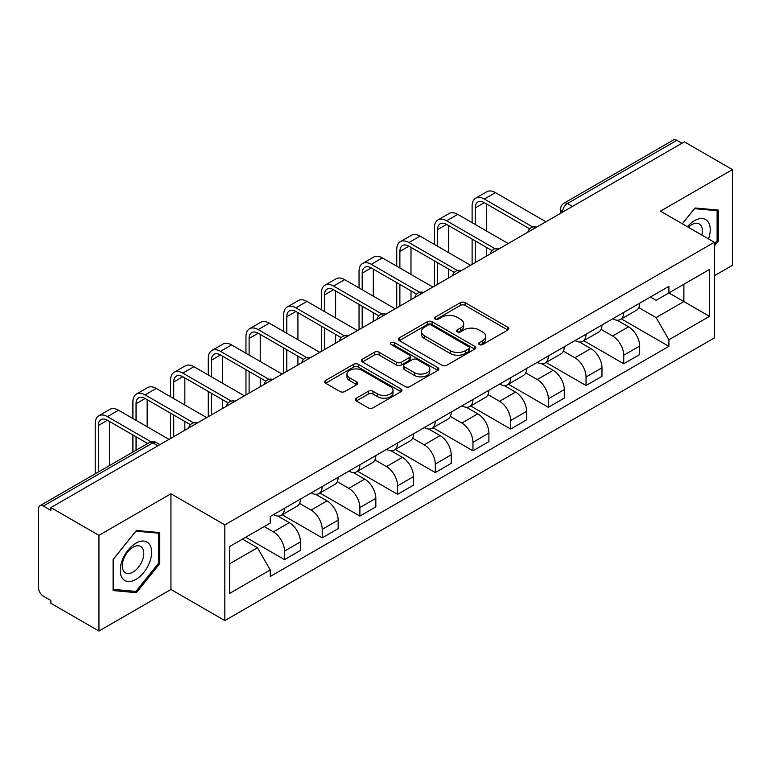 <?xml version="1.0" encoding="UTF-8"?>
<svg xmlns="http://www.w3.org/2000/svg" width="771" height="771" viewBox="0 0 771 771"><rect width="100%" height="100%" fill="white"/><g stroke="black" fill="none" stroke-linecap="round" stroke-linejoin="round"><path stroke-width="1.16" d="M479.311 344.56A2.352 1.359 0 0 0 482.636 344.56L507.829 330.007A3.354 1.937 0 0 0 508.812 328.639A3.354 1.937 0 0 0 507.829 327.27L465.144 302.627A3.354 1.937 0 0 0 460.403 302.627L435.201 317.18A2.352 1.359 0 0 0 434.516 318.134A2.352 1.359 0 0 0 435.201 319.088A2.352 1.359 0 0 0 438.526 319.088L441.783 317.209A10.736 6.197 0 0 1 456.962 317.209L460.518 319.261A10.736 6.197 0 0 1 463.66 323.647A10.736 6.197 0 0 1 460.518 328.022L457.261 329.911A2.352 1.359 0 0 0 456.567 330.865A2.352 1.359 0 0 0 457.261 331.829A2.352 1.359 0 0 0 460.576 331.829L463.834 329.94A10.736 6.197 0 0 1 479.013 329.94L482.569 331.993A10.736 6.197 0 0 1 485.72 336.378A10.736 6.197 0 0 1 482.569 340.763L479.311 342.642A2.352 1.359 0 0 0 478.627 343.596A2.352 1.359 0 0 0 479.311 344.56L479.311 342.642M356.289 398.202A3.354 1.937 0 0 0 355.306 399.571A3.354 1.937 0 0 0 356.289 400.939L368.268 407.849A3.354 1.937 0 0 0 373.01 407.849L400.987 391.697A3.354 1.937 0 0 0 401.97 390.328A3.354 1.937 0 0 0 400.987 388.96L358.303 364.307A3.354 1.937 0 0 0 353.561 364.307L325.574 380.469A3.354 1.937 0 0 0 324.591 381.838A3.354 1.937 0 0 0 325.574 383.206L340.04 391.552A3.354 1.937 0 0 0 344.782 391.552L356.761 384.642A3.354 1.937 0 0 0 357.744 383.274A3.354 1.937 0 0 0 356.761 381.905L349.591 377.761A8.973 5.175 0 0 1 346.96 374.099A8.973 5.175 0 0 1 352.501 369.319A8.973 5.175 0 0 1 362.274 370.437L390.377 386.666A8.973 5.175 0 0 1 393.008 390.328A8.973 5.175 0 0 1 387.466 395.109A8.973 5.175 0 0 1 377.694 393.991L373.01 391.282A3.354 1.937 0 0 0 368.268 391.282L356.289 398.202L356.289 400.939M224.833 524.878L170.95 493.777L98.948 535.344L50.876 507.588L684.369 141.835L732.45 169.601L660.448 211.167L714.332 242.267L224.833 524.878L224.833 620.578L714.332 337.968L714.332 242.267M442.024 365.271A3.354 1.937 0 0 0 446.766 365.271L474.743 349.109A3.354 1.937 0 0 0 475.726 347.74A3.354 1.937 0 0 0 474.743 346.372L432.059 321.729A3.354 1.937 0 0 0 427.317 321.729L399.33 337.881A3.354 1.937 0 0 0 398.347 339.25A3.354 1.937 0 0 0 399.33 340.618L442.024 365.271M392.092 345.071A2.352 1.359 0 0 1 394.473 345.398L394.473 342.603L437.87 367.661A3.354 1.937 0 0 1 438.853 369.03A3.354 1.937 0 0 1 437.87 370.398L409.883 386.56A3.354 1.937 0 0 1 405.141 386.56L362.457 361.917L362.457 359.18A3.354 1.937 0 0 0 361.474 360.549A3.354 1.937 0 0 0 362.457 361.917M362.457 359.18L374.427 352.26A3.354 1.937 0 0 1 379.178 352.26L396.487 362.254A3.354 1.937 0 0 0 401.228 362.254L409.17 357.667A3.354 1.937 0 0 0 410.153 356.298A3.354 1.937 0 0 0 409.17 354.93L391.148 344.521A2.352 1.359 0 0 1 390.463 343.567A2.352 1.359 0 0 1 391.909 342.314A2.352 1.359 0 0 1 394.473 342.603M98.948 535.344L98.948 631.035L50.876 603.279L50.876 600.484L43.378 596.166A6.833 3.942 -120 0 1 38.55 587.791L38.55 508.841A6.833 3.942 -120 0 1 39.967 505.709L149.41 442.525A6.833 3.942 60 0 1 152.831 442.862L43.378 506.046A6.833 3.942 -120 0 0 39.967 505.709M714.332 275.748L732.45 265.291L732.45 169.601M98.948 631.035L170.95 589.468L224.833 620.578M50.876 507.588L50.876 510.373L43.378 506.046M572.506 206.426L567.427 203.496A6.833 3.942 60 0 0 564.015 203.159L673.459 139.965A6.833 3.942 60 0 1 676.88 140.303L567.427 203.496A6.833 3.942 120 0 0 562.599 211.861L562.599 212.141M681.95 143.233L676.88 140.303M623.729 312.438A15.719 9.079 60 0 1 620.472 319.493L636.412 310.289A15.719 9.079 -120 0 0 639.67 303.234M601.091 329.362L612.608 336.011A15.719 9.079 60 0 1 623.729 355.258L639.67 346.054A15.719 9.079 -120 0 0 628.558 326.808L617.147 320.216M639.67 346.054L639.67 354.564L623.729 363.767L583.753 340.695M620.472 319.493A15.719 9.079 60 0 1 612.733 318.78M623.729 355.258L623.729 363.767M586.037 334.2A15.719 9.079 60 0 1 582.78 341.254L598.73 332.05A15.719 9.079 -120 0 0 601.978 324.986M546.061 362.447L586.037 385.529L601.978 376.325L601.978 367.815A15.719 9.079 -120 0 0 590.865 348.569L579.455 341.977M582.78 341.254A15.719 9.079 60 0 1 575.041 340.541M563.408 351.123L574.925 357.773A15.719 9.079 60 0 1 586.037 377.019L586.037 385.529M548.345 355.961A15.719 9.079 60 0 1 545.087 363.016L561.037 353.802A15.719 9.079 -120 0 0 564.285 346.748M508.368 384.209L548.345 407.29L564.295 398.087L564.295 389.577A15.719 9.079 -120 0 0 553.173 370.321L541.762 363.739M545.087 363.016A15.719 9.079 60 0 1 537.348 362.303M525.716 372.885L537.233 379.534A15.719 9.079 60 0 1 548.345 398.78L548.345 407.29M510.653 377.723A15.719 9.079 60 0 1 507.395 384.777L523.345 375.564A15.719 9.079 -120 0 0 526.603 368.509M470.676 405.97L510.653 429.052L526.603 419.848L526.603 411.338A15.719 9.079 -120 0 0 515.481 392.082L504.07 385.5M507.395 384.777A15.719 9.079 60 0 1 499.656 384.064M488.024 394.646L499.541 401.296A15.719 9.079 60 0 1 510.653 420.542L510.653 429.052M472.96 399.474A15.719 9.079 60 0 1 469.703 406.539L485.653 397.325A15.719 9.079 -120 0 0 488.91 390.271M432.984 427.732L472.96 450.813L488.91 441.61L488.91 433.1A15.719 9.079 -120 0 0 477.798 413.844L466.378 407.261M469.703 406.539A15.719 9.079 60 0 1 461.974 405.825M450.331 416.407L461.848 423.057A15.719 9.079 60 0 1 472.96 442.303L472.96 450.813M435.268 421.236A15.719 9.079 60 0 1 432.02 428.29L447.961 419.087A15.719 9.079 -120 0 0 451.218 412.032M395.301 449.493L435.268 472.575L451.218 463.371L451.218 454.861A15.719 9.079 -120 0 0 440.106 435.605L428.686 429.013M432.02 428.29A15.719 9.079 60 0 1 424.281 427.587M412.639 438.169L424.156 444.809A15.719 9.079 60 0 1 435.268 464.065L435.268 472.575M397.576 442.997A15.719 9.079 60 0 1 394.328 450.052L410.268 440.848A15.719 9.079 -120 0 0 413.526 433.794M357.609 471.254L397.576 494.336L413.526 485.123L413.526 476.623A15.719 9.079 -120 0 0 402.414 457.367L391.003 450.775M394.328 450.052A15.719 9.079 60 0 1 386.589 449.348M374.947 459.921L386.464 466.571A15.719 9.079 60 0 1 397.576 485.826L397.576 494.336M359.893 464.759A15.719 9.079 60 0 1 356.636 471.813L372.576 462.61A15.719 9.079 -120 0 0 375.834 455.555M319.917 493.016L359.893 516.098L375.834 506.884L375.834 498.374A15.719 9.079 -120 0 0 364.722 479.128L353.311 472.536M356.636 471.813A15.719 9.079 60 0 1 348.897 471.11M337.255 481.682L348.771 488.332A15.719 9.079 60 0 1 359.893 507.588L359.893 516.098M322.201 486.52A15.719 9.079 60 0 1 318.943 493.575L334.893 484.371A15.719 9.079 -120 0 0 338.141 477.316M282.225 514.777L322.201 537.859L338.141 528.646L338.141 520.136A15.719 9.079 -120 0 0 327.029 500.89L315.618 494.298M318.943 493.575A15.719 9.079 60 0 1 311.205 492.871M299.572 503.444L311.089 510.094A15.719 9.079 60 0 1 322.201 529.349L322.201 537.859M284.509 508.282A15.719 9.079 60 0 1 281.251 515.336L297.201 506.133A15.719 9.079 -120 0 0 300.449 499.078M245.727 537.223L284.509 559.611L300.449 550.407L300.449 541.897A15.719 9.079 -120 0 0 289.337 522.651L277.926 516.059M281.251 515.336A15.719 9.079 60 0 1 273.512 514.633M264.212 526.554L273.397 531.855A15.719 9.079 60 0 1 284.509 551.111L284.509 559.611M650.425 297.018L656.102 300.305L709.493 269.474L683.887 284.258L683.887 301.557L656.102 317.594L638.783 307.6M229.662 563.803L257.447 547.757L270.255 569.942L229.662 593.371L229.662 546.504L270.255 523.066L270.255 516.512L668.91 286.349L668.91 292.903L709.493 316.341L668.91 339.78L656.102 317.594M709.493 269.474L709.493 316.341M270.255 569.942L270.255 576.496L668.91 346.333L668.91 339.78M714.332 246.103L718.312 241.15L718.312 210.059L694.999 207.977L682.296 223.783M170.95 493.777L170.95 589.468M113.086 590.576L136.4 592.658L159.713 563.649L159.713 532.568L136.4 530.477L113.086 559.486L113.086 590.576M257.447 547.757L242.47 539.112M621.445 318.934L668.91 346.333M717.107 240.446L718.312 241.15M133.942 591.232L136.4 592.658M158.508 562.955L159.713 563.649M480.246 344.888L482.569 343.548A10.736 6.197 0 0 0 485.72 339.173L485.72 336.378M463.66 323.647L463.66 326.432A10.736 6.197 0 0 1 460.518 330.817L458.196 332.156M507.781 330.036L465.144 305.412A3.354 1.937 0 0 0 460.403 305.412L436.135 319.425M474.705 349.138L432.059 324.514A3.354 1.937 0 0 0 427.317 324.514L399.378 340.647M468.816 348.704A2.352 1.359 0 0 0 469.51 347.74A2.352 1.359 0 0 0 468.816 346.786L431.346 325.15A2.352 1.359 0 0 0 428.03 325.15L424.59 327.135A10.736 6.197 0 0 0 421.448 331.52A10.736 6.197 0 0 0 424.59 335.896L450.197 350.689A10.736 6.197 0 0 0 465.376 350.689L468.816 348.704L468.816 351.489A2.352 1.359 0 0 0 469.51 350.535L469.51 347.74M421.448 331.52L421.448 334.306A10.736 6.197 0 0 0 424.59 338.691L424.59 335.896M468.816 351.489L465.376 353.475A10.736 6.197 0 0 1 450.197 353.475L424.59 338.691M362.495 361.936L374.427 355.055L374.427 352.26M410.153 356.298L410.153 359.093A3.354 1.937 0 0 1 409.17 360.462L401.228 365.049A3.354 1.937 0 0 1 396.487 365.049L379.178 355.055A3.354 1.937 0 0 0 374.427 355.055M394.473 345.398L437.822 370.427M414.451 372.624A8.973 5.175 0 0 0 424.223 373.752A8.973 5.175 0 0 0 429.765 368.962A8.973 5.175 0 0 0 427.134 365.3L417.236 359.585A3.354 1.937 0 0 0 412.495 359.585L404.553 364.172A3.354 1.937 0 0 0 403.57 365.541A3.354 1.937 0 0 0 404.553 366.909L414.451 372.624L414.451 375.419A8.973 5.175 0 0 0 424.223 376.537A8.973 5.175 0 0 0 429.765 371.757L429.765 368.962M403.57 365.541L403.57 368.336A3.354 1.937 0 0 0 404.553 369.704L404.553 366.909M414.451 375.419L404.553 369.704M393.008 390.328L393.008 393.114A8.973 5.175 0 0 1 387.466 397.903A8.973 5.175 0 0 1 377.694 396.776L373.01 394.077A3.354 1.937 0 0 0 368.268 394.077L356.337 400.959M346.96 374.099L346.96 376.894A8.973 5.175 0 0 0 349.591 380.556L349.591 377.761M356.722 384.671L349.591 380.556M400.987 388.96L400.987 391.697L358.303 367.102A3.354 1.937 0 0 0 353.561 367.102L325.622 383.235M475.254 224.486L475.254 207.891A12.818 7.402 60 0 1 477.914 202.021A12.818 7.402 60 0 1 484.313 202.657L529.687 228.852M545.926 221.769L495.435 192.615A17.251 9.965 -120 0 0 486.8 191.757L475.688 198.176A17.251 9.965 -120 0 0 472.112 206.069L472.112 222.674M532.8 227.021L484.313 199.034A17.251 9.965 -120 0 0 475.688 198.176M472.112 239.135L472.112 264.376M475.254 262.564L475.254 240.947M486.376 256.155L486.376 247.366M486.376 230.905L486.376 203.843M708.52 238.914A22.205 12.828 120 0 0 708.115 221.865A22.205 12.828 120 0 0 687.404 226.722M701.88 235.088A15.208 8.78 120 0 0 700.964 225.546A15.208 8.78 120 0 0 699.258 223.966A15.208 8.78 120 0 0 688.32 227.252M682.345 223.802L694.517 208.662L717.107 210.685L717.107 240.803L714.332 244.262M715.613 209.818L717.107 210.685M149.516 544.374A22.205 12.828 120 0 0 128.063 550.118A22.205 12.828 120 0 0 122.319 578.211A22.205 12.828 120 0 0 143.772 572.458A22.205 12.828 120 0 0 149.516 544.374M142.365 548.056A15.208 8.78 120 0 0 140.659 546.466A15.208 8.78 120 0 0 126.511 553.568A15.208 8.78 120 0 0 123.746 571.224A15.208 8.78 120 0 0 125.461 572.805A15.208 8.78 120 0 0 139.599 565.712A15.208 8.78 120 0 0 142.365 548.056M135.918 591.405L113.327 589.391L113.327 559.274L135.918 531.171L158.508 533.185L158.508 563.302L135.918 591.405M157.014 532.318L158.508 533.185M437.571 246.248L437.571 229.652A12.818 7.402 60 0 1 440.222 223.783A12.818 7.402 60 0 1 446.631 224.419L491.994 250.604M508.234 243.53L457.743 214.377A17.251 9.965 -120 0 0 449.117 213.519L437.995 219.937A17.251 9.965 -120 0 0 434.43 227.831L434.43 244.436M495.117 248.782L446.631 220.785A17.251 9.965 -120 0 0 437.995 219.937M434.43 260.897L434.43 286.137M437.571 284.326L437.571 262.709M448.683 277.907L448.683 269.127M448.683 252.666L448.683 225.604M399.879 268.009L399.879 251.404A12.818 7.402 60 0 1 402.529 245.544A12.818 7.402 60 0 1 408.938 246.18L454.302 272.365M470.541 265.291L420.05 236.138A17.251 9.965 -120 0 0 411.425 235.28L400.313 241.699A17.251 9.965 -120 0 0 396.737 249.592L396.737 266.197M457.425 270.544L408.938 242.547A17.251 9.965 -120 0 0 400.313 241.699M396.737 282.658L396.737 307.899M399.879 306.087L399.879 284.47M410.991 299.668L410.991 290.889M410.991 274.428L410.991 247.366M362.187 289.771L362.187 273.165A12.818 7.402 60 0 1 364.837 267.306A12.818 7.402 60 0 1 371.246 267.942L416.61 294.127M432.859 287.053L382.358 257.89A17.251 9.965 -120 0 0 373.733 257.042L362.621 263.46A17.251 9.965 -120 0 0 359.045 271.353L359.045 287.959M419.732 292.305L371.246 264.308A17.251 9.965 -120 0 0 362.621 263.46M359.045 304.42L359.045 329.66M362.187 327.848L362.187 306.232M373.299 321.43L373.299 312.64M373.299 296.189L373.299 269.127M324.495 311.532L324.495 294.927A12.818 7.402 60 0 1 327.145 289.067A12.818 7.402 60 0 1 333.554 289.703L378.918 315.888M395.166 308.805L344.666 279.651A17.251 9.965 -120 0 0 336.04 278.803L324.928 285.222A17.251 9.965 -120 0 0 321.353 293.115L321.353 309.72M382.04 314.067L333.554 286.07A17.251 9.965 -120 0 0 324.928 285.222M321.353 326.172L321.353 351.422M324.495 349.61L324.495 327.993M335.607 343.191L335.607 334.402M335.607 317.941L335.607 290.889M286.802 333.294L286.802 316.688A12.818 7.402 60 0 1 289.453 310.829A12.818 7.402 60 0 1 295.862 311.455L341.225 337.65M357.474 330.566L306.974 301.413A17.251 9.965 -120 0 0 298.348 300.565L287.236 306.974A17.251 9.965 -120 0 0 283.661 314.876L283.661 331.472M344.348 335.828L295.862 307.831A17.251 9.965 -120 0 0 287.236 306.974M283.661 347.933L283.661 373.183M286.802 371.371L286.802 349.755M297.914 364.953L297.914 356.163M297.914 339.703L297.914 312.64M249.11 355.055L249.11 338.45A12.818 7.402 60 0 1 251.77 332.59A12.818 7.402 60 0 1 258.169 333.217L303.543 359.411M319.782 352.328L269.291 323.174A17.251 9.965 -120 0 0 260.656 322.326L249.544 328.735A17.251 9.965 -120 0 0 245.968 336.638L245.968 353.234M306.656 357.59L258.169 329.593A17.251 9.965 -120 0 0 249.544 328.735M245.968 369.695L245.968 394.945M249.11 393.133L249.11 371.506M260.222 386.714L260.222 377.925M260.222 361.464L260.222 334.402M211.418 376.807L211.418 360.211A12.818 7.402 60 0 1 214.078 354.342A12.818 7.402 60 0 1 220.477 354.978L265.85 381.173M282.09 374.089L231.599 344.936A17.251 9.965 -120 0 0 222.964 344.078L211.852 350.497A17.251 9.965 -120 0 0 208.276 358.399L208.276 374.995M268.963 379.351L220.477 351.354A17.251 9.965 -120 0 0 211.852 350.497M208.276 391.456L208.276 416.706M211.418 414.894L211.418 393.268M222.54 408.476L222.54 399.686M222.54 383.226L222.54 356.163M173.726 398.568L173.726 381.973A12.818 7.402 60 0 1 176.386 376.103A12.818 7.402 60 0 1 182.794 376.74L228.158 402.934M244.397 395.851L193.906 366.697A17.251 9.965 -120 0 0 185.281 365.84L174.159 372.258A17.251 9.965 -120 0 0 170.593 380.161L170.593 396.757M231.281 401.103L182.794 373.116A17.251 9.965 -120 0 0 174.159 372.258M170.593 413.217L170.593 438.468M173.726 436.656L173.726 415.029M184.847 430.237L184.847 421.448M184.847 404.987L184.847 377.925M136.043 420.33L136.043 403.734A12.818 7.402 60 0 1 138.693 397.865A12.818 7.402 60 0 1 145.102 398.501L190.466 424.696M206.705 417.612L156.214 388.459A17.251 9.965 -120 0 0 147.589 387.601L136.477 394.02A17.251 9.965 -120 0 0 132.901 401.922L132.901 418.518M193.588 422.865L145.102 394.877A17.251 9.965 -120 0 0 136.477 394.02M132.901 434.979L132.901 452.057M136.043 450.245L136.043 436.791M147.155 443.826L147.155 443.209M147.155 426.749L147.155 399.686M98.351 472.006L98.351 425.496A12.818 7.402 60 0 1 101.001 419.626A12.818 7.402 60 0 1 107.41 420.262L147.685 443.518M169.022 439.374L118.522 410.22A17.251 9.965 -120 0 0 109.896 409.362L98.784 415.781A17.251 9.965 -120 0 0 95.209 423.684L95.209 473.818M151.058 441.841L107.41 416.639A17.251 9.965 -120 0 0 98.784 415.781M109.463 465.588L109.463 421.448M562.84 212.006L562.599 211.861A6.833 3.942 0 0 1 560.594 209.076L560.594 213.297M322.201 529.349L338.141 520.136M359.893 507.588L375.834 498.374M397.576 485.826L413.526 476.623M435.268 464.065L451.218 454.861M472.96 442.303L488.91 433.1M510.653 420.542L526.603 411.338M548.345 398.78L564.295 389.577M586.037 377.019L601.978 367.815M284.509 551.111L300.449 541.897M273.397 531.855L289.337 522.651M311.089 510.094L327.029 500.89M348.771 488.332L364.722 479.128M386.464 466.571L402.414 457.367M424.156 444.809L440.106 435.605M461.848 423.057L477.798 413.844M499.541 401.296L515.481 392.082M537.233 379.534L553.173 370.321M574.925 357.773L590.865 348.569M612.608 336.011L628.558 326.808M536.086 227.455A6.833 3.942 120 0 0 533.06 229.189M498.394 249.216A6.833 3.942 120 0 0 495.377 250.951M460.701 270.968A6.833 3.942 120 0 0 457.685 272.712M423.009 292.729A6.833 3.942 120 0 0 419.993 294.474M385.317 314.491A6.833 3.942 120 0 0 382.3 316.235M347.625 336.252A6.833 3.942 120 0 0 344.608 337.997M309.932 358.014A6.833 3.942 120 0 0 306.916 359.758M272.24 379.775A6.833 3.942 120 0 0 269.224 381.52M234.557 401.537A6.833 3.942 120 0 0 231.541 403.281M196.865 423.298A6.833 3.942 120 0 0 193.849 425.043M157.901 445.792L152.831 442.862A6.833 3.942 120 0 1 156.243 442.525A6.833 6.833 0 0 0 149.41 442.525M482.569 343.548L482.569 340.763M457.261 331.829L457.261 329.911M460.518 330.817L460.518 328.022M435.201 319.088L435.201 317.18M460.403 305.412L460.403 302.627M465.144 305.412L465.144 302.627M507.829 330.007L507.829 327.27M399.33 340.618L399.33 337.881M427.317 324.514L427.317 321.729M432.059 324.514L432.059 321.729M474.743 349.109L474.743 346.372M450.197 353.475L450.197 350.689M465.376 353.475L465.376 350.689M379.178 355.055L379.178 352.26M396.487 365.049L396.487 362.254M401.228 365.049L401.228 362.254M409.17 360.462L409.17 357.667M437.87 370.398L437.87 367.661M368.268 394.077L368.268 391.282M373.01 394.077L373.01 391.282M377.694 396.776L377.694 393.991M356.761 384.642L356.761 381.905M325.574 383.206L325.574 380.469M353.561 367.102L353.561 364.307M358.303 367.102L358.303 364.307M484.313 199.034L495.435 192.615M475.254 207.891L484.313 202.657M446.631 220.785L457.743 214.377M437.571 229.652L446.631 224.419M408.938 242.547L420.05 236.138M399.879 251.404L408.938 246.18M371.246 264.308L382.358 257.89M362.187 273.165L371.246 267.942M333.554 286.07L344.666 279.651M324.495 294.927L333.554 289.703M295.862 307.831L306.974 301.413M286.802 316.688L295.862 311.455M258.169 329.593L269.291 323.174M249.11 338.45L258.169 333.217M220.477 351.354L231.599 344.936M211.418 360.211L220.477 354.978M182.794 373.116L193.906 366.697M173.726 381.973L182.794 376.74M145.102 394.877L156.214 388.459M136.043 403.734L145.102 398.501M107.41 416.639L118.522 410.22M98.351 425.496L107.41 420.262M536.664 227.117A6.833 6.833 0 0 0 527.894 232.177M498.972 248.879A6.833 6.833 0 0 0 490.202 253.938M461.28 270.64A6.833 6.833 0 0 0 452.51 275.7M423.587 292.402A6.833 6.833 0 0 0 414.817 297.461M385.895 314.163A6.833 6.833 0 0 0 377.125 319.223M348.203 335.915A6.833 6.833 0 0 0 339.442 340.984M310.52 357.677A6.833 6.833 0 0 0 301.75 362.746M272.828 379.438A6.833 6.833 0 0 0 264.058 384.507M235.136 401.199A6.833 6.833 0 0 0 226.366 406.259M197.443 422.961A6.833 6.833 0 0 0 188.673 428.021M159.905 444.636L156.243 442.525M564.015 203.159A6.833 6.833 0 0 0 560.594 209.076"/></g></svg>
